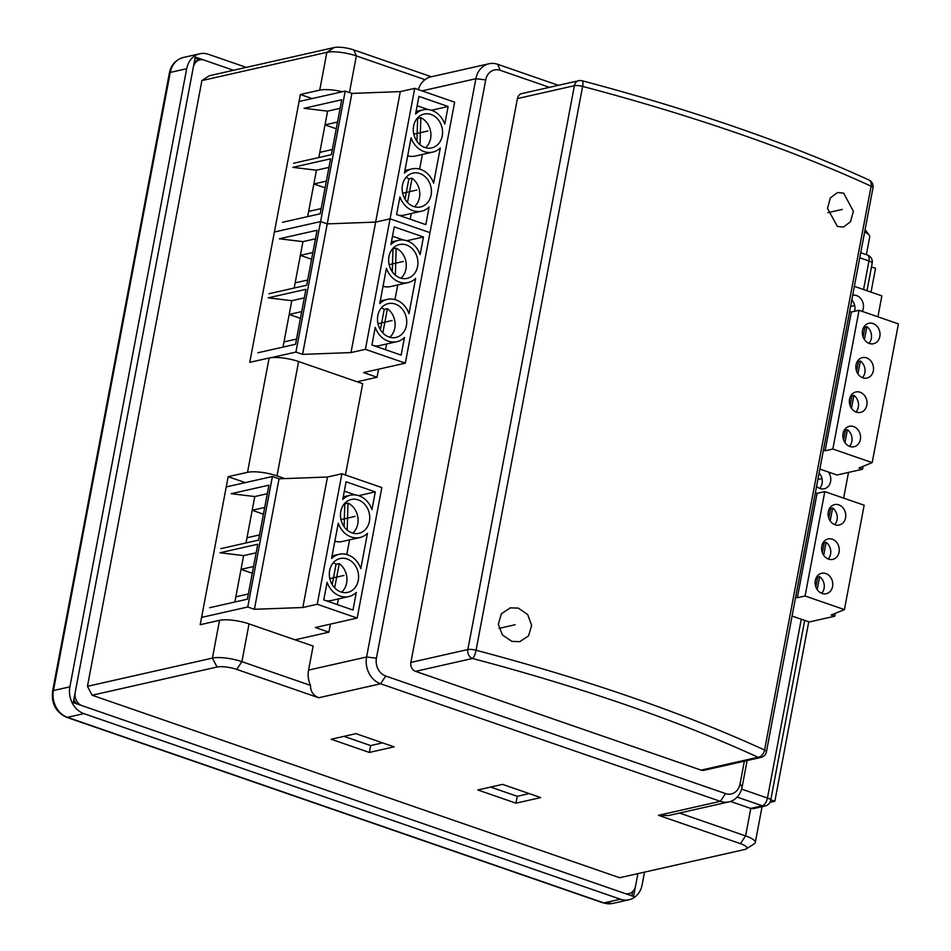<?xml version="1.0" encoding="UTF-8"?>
<svg xmlns="http://www.w3.org/2000/svg" width="951" height="951" viewBox="0 0 951 951"><rect width="100%" height="100%" fill="white"/><g stroke="black" fill="none" stroke-linecap="round" stroke-linejoin="round"><path stroke-width="1.43" d="M204.18 60.139A10.841 9.058 77.3 0 0 199.853 59.865A10.841 9.058 77.3 0 0 193.291 67.343L75.2 692.328A10.841 9.058 77.3 0 0 82.202 705.713L624.641 893.369A10.841 9.058 77.3 0 0 628.968 893.631A10.841 9.058 77.3 0 0 635.53 886.154L637.895 873.624L633.58 896.46L73.251 702.623L195.24 57.048L233.482 70.279L204.18 60.139M236.728 669.409L241.899 661.67L310.525 685.409C310.442 691.282 313.164 695.395 318.692 697.761L236.728 669.409A14.443 3.649 -169.3 0 0 217.066 667.031L92.116 695.24L619.66 877.737L744.609 849.528A14.443 3.649 10.7 0 0 746.214 848.922L754.274 843.822A21.671 5.48 10.7 0 0 755.284 842.55L762.06 806.674M418.369 89.62A21.671 18.117 -102.7 0 1 424.99 79.658L356.352 55.919A21.671 5.48 -169.3 0 0 326.859 52.353L201.909 80.573L209.161 75.771L334.122 47.55A14.443 3.649 -169.3 0 1 353.784 49.928L431.385 76.769M201.909 80.573L87.456 686.313L92.116 695.24M194.254 62.279A10.841 9.058 -102.7 0 1 197.915 60.305L199.853 59.865M76.544 703.764A10.841 9.058 -102.7 0 1 73.857 699.46M628.968 893.631L627.042 894.071A10.841 9.058 -102.7 0 1 626.816 894.118M558.38 85.317L497.646 64.299A21.671 18.117 77.3 0 0 488.98 63.765A21.671 18.117 77.3 0 0 475.869 78.719L366.599 656.998A21.671 18.117 77.3 0 0 380.59 683.781L720.359 801.324A21.671 18.117 77.3 0 0 729.025 801.859A21.671 18.117 77.3 0 0 742.137 786.905L747.117 760.55M679.49 813.046L745.596 835.905L740.425 843.656L658.461 815.304L668.434 815.542L729.025 801.859M740.425 843.656A14.443 3.649 10.7 0 1 746.214 848.922M477.83 789.972L515.977 803.167L540.739 797.58L502.592 784.385L477.83 789.972M369.345 752.443L394.094 746.844L355.947 733.649L331.186 739.248L369.345 752.443L370.64 745.572L382.599 742.874M515.977 803.167L517.273 796.296L529.243 793.598M549.452 87.337L500.214 70.303A14.443 12.078 77.3 0 0 485.699 79.908L376.43 658.187A14.443 12.078 77.3 0 0 385.749 676.042L725.53 793.586A14.443 12.078 77.3 0 0 740.044 783.969L744.348 761.18M582.202 80.776C693.291 110.268 788.855 143.328 868.893 179.977A7.228 4.91 114.7 0 1 871.104 186.206A7.228 1.831 -169.3 0 1 872.97 187.882L766.435 751.73A7.228 7.228 0 0 1 760.931 757.436A7.228 6.039 -102.7 0 1 758.042 757.258A696.334 175.935 -169.3 0 0 472.516 658.484A7.228 6.039 -102.7 0 1 467.844 649.545L574.392 85.697L517.415 98.571A7.228 6.039 -102.7 0 1 521.79 93.578L578.755 80.716A7.228 6.039 -102.7 0 0 574.392 85.697A7.228 1.831 10.7 0 1 582.618 86.398A703.55 177.766 10.7 0 1 871.104 186.206L764.568 750.054A703.55 177.766 -169.3 0 0 476.071 650.258L582.618 86.398A7.228 1.914 104.8 0 0 582.202 80.776A7.228 7.228 0 0 0 578.755 80.716M517.415 98.571L410.88 662.419A7.228 6.039 -102.7 0 0 415.539 671.347L701.065 770.12A7.228 6.039 -102.7 0 0 703.954 770.298L760.931 757.436M310.525 685.409A21.671 18.117 -102.7 0 1 308.576 670.098L313.117 646.062L249.031 623.892A21.671 5.48 -169.3 0 0 219.538 620.325L200.197 624.7L228.169 476.689L245.31 482.621M753.454 808.623L750.779 808.433A7.228 6.039 -102.7 0 1 750.696 808.409L730.534 801.431M342.396 91.736A21.671 5.48 -169.3 0 0 319.726 90.131L300.385 94.494L249.768 362.343L269.121 357.98A21.671 5.48 -169.3 0 1 298.602 361.546L362.688 383.705L345.439 474.989M298.602 361.546L277.003 475.892L284.813 478.591M863.556 289.568L868.952 260.978A7.228 1.831 10.7 0 1 872.186 263.201A7.228 7.228 0 0 0 867.443 255.034A7.228 3.519 109.1 0 1 868.952 260.978L859.763 257.804M770.702 800.267A7.228 1.831 -169.3 0 0 767.469 798.044A7.228 3.519 109.1 0 1 762.31 805.794A7.228 6.039 77.3 0 0 765.198 805.972A7.228 7.228 0 0 0 770.702 800.267L804.689 620.409M277.003 475.892A21.671 5.48 -169.3 0 0 247.51 472.326L228.169 476.689M249.031 623.892L241.899 661.67A21.671 5.48 -169.3 0 0 212.406 658.104L87.456 686.313M300.385 94.494L312.142 98.571M424.99 79.658L428.378 77.447L488.98 63.765M808.742 621.811L774.839 801.277L769.941 802.382M750.779 808.433L745.596 835.905A21.671 5.48 10.7 0 1 755.284 842.55M866.361 254.654L869.737 236.811A21.671 5.48 -169.3 0 0 869.262 235.266A21.671 5.48 -169.3 0 0 864.637 232.02M770.774 799.874L774.839 801.277M871.033 292.147L875.538 268.337L871.473 266.922M766.435 751.73A7.228 1.831 -169.3 0 0 764.568 750.054A7.228 4.91 -65.3 0 1 758.042 757.258L701.065 770.12M415.539 671.347L472.516 658.484A7.228 1.914 -75.2 0 0 476.071 650.258A7.228 1.831 10.7 0 0 467.844 649.545L410.88 662.419M843.68 193.136L853.356 211.253L850.551 221.654L843.489 227.087L837.391 226.445L827.489 208.412L830.318 197.974L837.534 192.518L843.68 193.136M518.247 608.093L527.65 614.512L531.633 625.342L528.59 635.827L519.805 641.652L511.947 641.402L502.425 634.995L498.324 624.189L501.391 613.728L510.33 607.867L518.247 608.093M195.038 58.082L200.079 59.83M632.641 891.658L631.844 895.854M246.273 67.39L208.459 54.302A21.671 18.117 77.3 0 0 199.793 53.767A21.671 18.117 77.3 0 0 186.681 68.722L170.241 72.431A21.671 18.117 -102.7 0 1 183.353 57.476C175.673 59.782 171.014 64.953 169.385 72.977A5.421 1.367 10.7 0 1 170.241 72.431L53.446 690.545L69.887 686.824A21.671 18.117 77.3 0 0 83.878 713.619L620.361 899.206A21.671 18.117 77.3 0 0 629.027 899.741A21.671 18.117 77.3 0 0 642.139 884.787L644.528 872.126M69.887 686.824L186.681 68.722M343.989 736.359L370.64 745.572M490.621 787.083L517.273 796.296M824.802 491.608L805.081 595.992L844.417 609.603L864.15 505.207L824.802 491.608L817.064 493.343L815.364 492.761M817.064 493.343L797.342 597.739L795.642 597.157M805.081 595.992L797.342 597.739M835.049 524.774A10.473 8.749 77.3 0 0 839.234 525.035A10.473 8.749 77.3 0 0 845.57 517.808A10.473 8.749 77.3 0 0 838.806 504.862A10.473 8.749 77.3 0 0 834.621 504.601A10.473 8.749 77.3 0 0 828.285 511.828A10.473 8.749 77.3 0 0 835.049 524.774M828.559 559.117A10.473 8.749 77.3 0 0 832.743 559.378A10.473 8.749 77.3 0 0 839.079 552.151A10.473 8.749 77.3 0 0 832.315 539.205A10.473 8.749 77.3 0 0 828.131 538.944A10.473 8.749 77.3 0 0 821.795 546.171A10.473 8.749 77.3 0 0 828.559 559.117M822.068 593.46A10.473 8.749 77.3 0 0 826.253 593.721A10.473 8.749 77.3 0 0 832.589 586.494A10.473 8.749 77.3 0 0 825.837 573.536A10.473 8.749 77.3 0 0 821.64 573.287A10.473 8.749 77.3 0 0 815.304 580.502A10.473 8.749 77.3 0 0 822.068 593.46M844.417 609.603L831.186 614.976L834.764 616.212L835.311 613.3M792.076 616.046L809.23 621.978L834.764 616.212M829.878 507.917A10.473 8.749 -102.7 0 1 830.675 508.428L828.82 518.236M834.669 524.643A10.473 8.749 -102.7 0 0 837.058 519.733A10.473 8.749 -102.7 0 0 832.612 507.989L830.675 508.428M832.612 507.989L830.175 520.898M823.388 542.26A10.473 8.749 -102.7 0 1 824.184 542.771L822.33 552.579M828.178 558.974A10.473 8.749 -102.7 0 0 830.568 554.076A10.473 8.749 -102.7 0 0 826.122 542.332L824.184 542.771M826.122 542.332L823.685 555.241M816.897 576.591A10.473 8.749 -102.7 0 1 817.694 577.114L815.851 586.91M821.7 593.317A10.473 8.749 -102.7 0 0 824.077 588.407A10.473 8.749 -102.7 0 0 819.631 576.675L817.694 577.114M819.631 576.675L817.194 589.572M819.845 469.069L836.999 475.013L862.533 469.247L858.955 468.011L872.186 462.626L832.85 449.027L825.111 450.774L823.411 450.18M863.08 466.335L862.533 469.247M832.85 449.027L859.062 310.288L898.41 323.899L872.186 462.626M862.819 377.809A10.473 8.749 77.3 0 0 867.003 378.07A10.473 8.749 77.3 0 0 873.339 370.842A10.473 8.749 77.3 0 0 866.575 357.885A10.473 8.749 77.3 0 0 862.391 357.635A10.473 8.749 77.3 0 0 856.055 364.863A10.473 8.749 77.3 0 0 862.819 377.809M856.328 412.14A10.473 8.749 77.3 0 0 860.512 412.401A10.473 8.749 77.3 0 0 866.848 405.174A10.473 8.749 77.3 0 0 860.096 392.228A10.473 8.749 77.3 0 0 855.9 391.967A10.473 8.749 77.3 0 0 849.564 399.194A10.473 8.749 77.3 0 0 856.328 412.14M849.837 446.483A10.473 8.749 77.3 0 0 854.034 446.744A10.473 8.749 77.3 0 0 860.37 439.517A10.473 8.749 77.3 0 0 853.606 426.571A10.473 8.749 77.3 0 0 849.409 426.31A10.473 8.749 77.3 0 0 843.073 433.537A10.473 8.749 77.3 0 0 849.837 446.483M869.309 343.466A10.473 8.749 77.3 0 0 873.493 343.727A10.473 8.749 77.3 0 0 879.83 336.499A10.473 8.749 77.3 0 0 873.066 323.554A10.473 8.749 77.3 0 0 868.881 323.292A10.473 8.749 77.3 0 0 862.545 330.52A10.473 8.749 77.3 0 0 869.309 343.466M859.062 310.288L851.323 312.035L825.111 450.774M851.323 312.035L849.623 311.452M857.647 360.94A10.473 8.749 -102.7 0 1 858.444 361.463L856.589 371.259M862.438 377.666A10.473 8.749 -102.7 0 0 864.828 372.756A10.473 8.749 -102.7 0 0 860.382 361.023L858.444 361.463M860.382 361.023L857.945 373.921M851.157 395.283A10.473 8.749 -102.7 0 1 851.953 395.794L850.099 405.601M855.959 412.009A10.473 8.749 -102.7 0 0 858.337 407.099A10.473 8.749 -102.7 0 0 853.891 395.366L851.953 395.794M853.891 395.366L851.454 408.264M864.138 326.609A10.473 8.749 -102.7 0 1 864.934 327.12L863.08 336.927M868.929 343.323A10.473 8.749 -102.7 0 0 871.318 338.425A10.473 8.749 -102.7 0 0 866.872 326.68L864.934 327.12M866.872 326.68L864.435 339.59M844.678 429.626A10.473 8.749 -102.7 0 1 845.475 430.137L843.62 439.944M849.469 446.34A10.473 8.749 -102.7 0 0 851.858 441.442A10.473 8.749 -102.7 0 0 847.4 429.697L845.475 430.137M847.4 429.697L844.963 442.607M854.367 286.382L881.862 295.892L877.904 316.814M843.644 498.122L848.506 472.409M816.576 486.33A10.473 8.749 77.3 0 0 824.244 488.79A10.473 8.749 77.3 0 0 830.58 481.563A10.473 8.749 77.3 0 0 828.357 472.017M862.295 311.405A10.473 8.749 77.3 0 0 863.282 308.493A10.473 8.749 77.3 0 0 852.69 295.214M851.799 299.981A10.473 8.749 -102.7 0 1 854.771 310.418A10.473 8.749 -102.7 0 1 854.569 311.31M819.096 473.051A10.473 8.749 -102.7 0 1 822.068 483.488A10.473 8.749 -102.7 0 1 819.679 488.398M254.404 609.294L302.822 607.511L327.477 477.022L279.059 478.805L254.404 609.294L247.747 606.988L272.402 476.499L226.231 486.924M279.059 478.805L272.402 476.499M327.477 477.022L341.896 473.764L317.242 604.254L302.822 607.511M341.896 473.764L381.826 487.578L357.172 618.067L317.242 604.254M247.747 606.988L201.576 617.413M220.81 548.644L258.529 540.12L268.907 485.176L231.188 493.7L254.785 496.553L246.012 542.95M209.648 607.701L247.367 599.189L257.745 544.245L220.026 552.757L243.622 555.61L241.031 569.352L253.537 566.523M357.172 618.067L315.399 627.505L328.891 632.177L330.413 624.106M295.048 639.809L328.891 632.177M340.803 511.436A17.332 14.491 77.3 0 0 358.931 533.297A17.332 14.491 77.3 0 0 369.416 521.326A17.332 14.491 77.3 0 0 351.299 499.477A17.332 14.491 77.3 0 0 340.803 511.436M356.316 592.39L352.976 610.031L323.768 599.926L327.108 582.285A21.671 18.117 -102.7 0 0 348.732 596.586A21.671 18.117 -102.7 0 0 356.316 592.39M329.652 570.493A17.332 14.491 77.3 0 0 347.769 592.354A17.332 14.491 77.3 0 0 358.265 580.395A17.332 14.491 77.3 0 0 340.137 558.534A17.332 14.491 77.3 0 0 329.652 570.493M367.466 533.321L360.809 568.603A21.671 18.117 -102.7 0 0 339.186 554.302A21.671 18.117 -102.7 0 0 331.602 558.499L338.259 523.216A21.671 18.117 -102.7 0 0 359.882 537.517A21.671 18.117 -102.7 0 0 367.466 533.321M342.752 499.441L346.093 481.8L375.3 491.905L371.96 509.546A21.671 18.117 -102.7 0 0 350.337 495.245A21.671 18.117 -102.7 0 0 342.752 499.441M338.413 598.916L337.332 604.622M326.3 600.806A21.671 18.117 77.3 0 0 331.317 600.521L348.732 596.586M349.576 539.847L346.806 554.516M334.859 541.238A21.671 18.117 77.3 0 0 342.479 541.452L359.882 537.517M344.321 491.144L355.365 494.96M358.658 495.661L375.3 491.905M263.427 514.182L252.181 510.283L264.699 507.465M252.277 573.239L241.031 569.352L234.849 602.019M248.354 593.995L235.836 596.824M243.622 555.61L256.14 552.793M259.504 534.938L246.998 537.755M254.785 496.553L267.29 493.724M334.669 587.861L339.245 563.598A17.332 14.491 -102.7 0 1 346.616 583.022A17.332 14.491 -102.7 0 1 341.611 592.176M333.278 562.73A17.332 14.491 -102.7 0 1 336.048 564.323L339.245 563.598M332.208 584.627L336.048 564.323M347.186 530.087L348.007 503.115A17.332 14.491 -102.7 0 1 358.099 520.958A17.332 14.491 -102.7 0 1 352.773 533.107M344.44 503.673A17.332 14.491 -102.7 0 1 344.809 503.84L348.007 503.115M344.107 526.699L344.809 503.84M302.573 354.378L350.99 352.583L375.645 222.094L327.227 223.889L302.573 354.378L295.916 352.072L320.57 221.583L274.399 232.008L320.57 221.583L345.225 91.094L299.054 101.519M400.3 91.605L414.719 88.36L390.065 218.849L375.645 222.094L400.3 91.605L351.882 93.4L327.227 223.889L320.57 221.583L327.227 223.889L375.645 222.094L390.065 218.849L365.41 349.338L350.99 352.583M414.719 88.36L454.649 102.173L429.995 232.662L390.065 218.849L429.995 232.662L405.34 363.151L365.41 349.338M295.916 352.072L271.356 357.624M268.978 293.728L306.697 285.205L317.075 230.261L279.356 238.784L302.953 241.637L294.18 288.034M257.816 352.785L295.535 344.274L305.913 289.33L268.194 297.841L291.791 300.694L289.199 314.436L301.705 311.607M405.34 363.151L363.555 372.578L377.06 377.25L378.581 369.19M357.077 381.767L377.06 377.25M388.971 256.52A17.332 14.491 77.3 0 0 407.099 278.381A17.332 14.491 77.3 0 0 417.584 266.411A17.332 14.491 77.3 0 0 399.468 244.55A17.332 14.491 77.3 0 0 388.971 256.52M404.484 337.474L401.144 355.115L371.936 345.011L375.265 327.37A21.671 18.117 -102.7 0 0 396.9 341.671A21.671 18.117 -102.7 0 0 404.484 337.474M377.82 315.577A17.332 14.491 77.3 0 0 395.937 337.439A17.332 14.491 77.3 0 0 406.422 325.48A17.332 14.491 77.3 0 0 388.305 303.619A17.332 14.491 77.3 0 0 377.82 315.577M415.635 278.405L408.978 313.687A21.671 18.117 -102.7 0 0 387.342 299.387A21.671 18.117 -102.7 0 0 379.758 303.583L386.427 268.301A21.671 18.117 -102.7 0 0 408.05 282.602A21.671 18.117 -102.7 0 0 415.635 278.405M390.92 244.526L394.261 226.885L423.468 236.989L420.128 254.63A21.671 18.117 -102.7 0 0 398.505 240.33A21.671 18.117 -102.7 0 0 390.92 244.526M386.582 344L385.5 349.706M374.468 345.879A21.671 18.117 77.3 0 0 379.485 345.593L396.9 341.671M397.744 284.931L394.974 299.601M383.027 286.322A21.671 18.117 77.3 0 0 390.647 286.536L408.05 282.602M392.49 236.228L403.533 240.044M406.826 240.746L423.468 236.989M311.595 259.254L300.35 255.367L312.867 252.538M300.433 318.323L289.199 314.436L283.018 347.091M296.522 339.079L284.004 341.908M291.791 300.694L304.308 297.877M307.672 280.01L295.167 282.839M302.953 241.637L315.459 238.808M382.825 332.945L387.414 308.683A17.332 14.491 -102.7 0 1 394.784 328.107A17.332 14.491 -102.7 0 1 389.779 337.248M381.446 307.815A17.332 14.491 -102.7 0 1 384.216 309.408L387.414 308.683M380.376 329.712L384.216 309.408M395.354 275.172L396.175 248.199A17.332 14.491 -102.7 0 1 406.267 266.03A17.332 14.491 -102.7 0 1 400.942 278.191M392.608 248.746A17.332 14.491 -102.7 0 1 392.977 248.912L396.175 248.199M392.276 271.784L392.977 248.912M351.882 93.4L345.225 91.094M293.633 163.239L331.352 154.716L341.73 99.772L304.011 108.295L327.608 111.148L318.835 157.545M282.471 222.296L320.19 213.785L330.568 158.841L292.849 167.352L316.445 170.205L313.854 183.947L326.359 181.118M413.626 126.031A17.332 14.491 77.3 0 0 431.754 147.892A17.332 14.491 77.3 0 0 442.239 135.922A17.332 14.491 77.3 0 0 424.122 114.061A17.332 14.491 77.3 0 0 413.626 126.031M429.139 206.985L425.798 224.626L396.591 214.522L399.931 196.881A21.671 18.117 -102.7 0 0 421.555 211.181A21.671 18.117 -102.7 0 0 429.139 206.985M402.475 185.088A17.332 14.491 77.3 0 0 420.592 206.949A17.332 14.491 77.3 0 0 431.088 194.991A17.332 14.491 77.3 0 0 412.96 173.13A17.332 14.491 77.3 0 0 402.475 185.088M440.289 147.916L433.632 183.198A21.671 18.117 -102.7 0 0 412.009 168.898A21.671 18.117 -102.7 0 0 404.425 173.094L411.082 137.812A21.671 18.117 -102.7 0 0 432.705 152.112A21.671 18.117 -102.7 0 0 440.289 147.916M415.575 114.037L418.915 96.396L448.123 106.5L444.783 124.141A21.671 18.117 -102.7 0 0 423.159 109.841A21.671 18.117 -102.7 0 0 415.575 114.037M411.236 213.511L410.154 219.217M399.123 215.39A21.671 18.117 77.3 0 0 404.139 215.104L421.555 211.181M422.399 154.442L419.629 169.112M407.682 155.833A21.671 18.117 77.3 0 0 415.302 156.047L432.705 152.112M417.144 105.739L428.188 109.555M431.481 110.257L448.123 106.5M336.25 128.765L325.004 124.878L337.522 122.049M325.099 187.834L313.854 183.947L307.672 216.602M321.176 208.59L308.659 211.419M316.445 170.205L328.963 167.376M332.327 149.521L319.821 152.35M327.608 111.148L340.113 108.319M407.492 202.456L412.068 178.194A17.332 14.491 -102.7 0 1 419.439 197.618A17.332 14.491 -102.7 0 1 414.434 206.759M406.101 177.326A17.332 14.491 -102.7 0 1 408.871 178.919L412.068 178.194M405.031 199.223L408.871 178.919M420.009 144.683L420.829 117.71A17.332 14.491 -102.7 0 1 430.922 135.541A17.332 14.491 -102.7 0 1 425.596 147.702M417.263 118.257A17.332 14.491 -102.7 0 1 417.632 118.423L420.829 117.71M416.93 141.295L417.632 118.423M499.013 628.385L515.097 624.748M827.857 212.655L842.324 209.386M850.574 306.424L854.64 305.509M817.872 479.494L821.937 478.579L817.872 479.494M340.981 519.579L355.115 516.381M329.819 578.636L343.953 575.45M389.149 264.651L403.283 261.466M377.987 323.72L392.121 320.535M413.804 134.162L427.938 130.976M402.642 193.231L416.776 190.045M725.53 793.586L720.359 801.324L658.461 815.304M318.692 697.761L380.59 683.781L385.749 676.042M376.43 658.187L366.599 656.998L308.576 670.098M353.784 49.928L356.352 55.919L349.433 92.556M741.614 789.104L767.469 798.044L801.265 619.22M737.168 797.093L762.31 805.794L750.696 808.409M740.044 783.969L742.137 786.905M500.214 70.303L497.646 64.299M485.699 79.908L475.869 78.719L422.018 90.88M334.122 47.55L326.859 52.353L319.726 90.131M269.121 357.98L247.51 472.326M219.538 620.325L212.406 658.104L217.066 667.031M620.361 899.206L603.921 902.915A5.421 2.639 -70.9 0 1 603.124 902.879L612.587 903.45A21.671 18.117 -102.7 0 1 603.921 902.915L67.438 717.327A21.671 18.117 -102.7 0 1 53.446 690.545A5.421 1.367 10.7 0 0 52.59 691.08L169.385 72.977M603.124 902.879L66.641 717.304A5.421 2.639 -70.9 0 0 67.438 717.327L83.878 713.619M867.443 255.034L860.726 252.704M866.979 290.744L872.186 263.201M765.198 805.972L753.465 808.623M865.101 229.583L869.262 235.266M872.97 187.882A7.228 7.228 0 0 0 868.893 179.977M66.641 717.304C55.919 712.335 51.247 703.597 52.59 691.08M199.793 53.767L183.353 57.476M612.587 903.45L629.027 899.741M332.089 555.907L339.186 554.302M343.252 496.85L350.337 495.245M380.257 300.991L387.342 299.387M391.42 241.923L398.505 240.33M404.912 170.502L412.009 168.898M416.074 111.433L423.159 109.841"/></g></svg>
